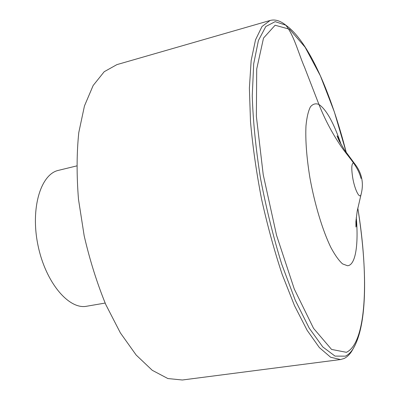 <?xml version="1.0" encoding="UTF-8"?>
<svg xmlns="http://www.w3.org/2000/svg" width="400" height="400" viewBox="0 0 400 400"><rect width="100%" height="100%" fill="white"/><g stroke="black" fill="none" stroke-linecap="round" stroke-linejoin="round"><path stroke-width="0.6" d="M353.52 348.1L351.73 351.225C349.485 354.735 346.91 357.17 344 358.535L340.48 359.55L330.625 357.24L319.365 347.585L307.13 330.315L294.5 305.65L282.185 274.45C274.36 250.855 267.485 225.735 261.56 199.085C256.395 172.28 252.705 146.495 250.5 121.735L249.385 88.21L251.155 60.56L255.51 39.845L262 26.51L270.125 20.47C274.395 19.32 278.94 20.375 283.755 23.625L286.64 25.78M340.48 359.55L182.335 380L167.87 378.545L152.25 370.295L136.135 355L120.36 332.87L105.84 304.67C97.06 283.25 89.845 260.325 84.19 235.885L78.485 199.295C76.56 175.23 76.66 152.97 78.79 132.52L84.46 105.94L93.155 85.5L104.205 71.715L116.895 64.625L270.125 20.47M105.14 303.06L86.735 306.23C68.99 309.935 45.635 282.675 38.02 245.47C30.2 208.305 40.785 174 58.54 170.34L76.685 165.925M285.72 25.13C294 35.165 298.355 53.06 304.63 67.495L317.985 101.98C323.88 117.49 331.555 132.26 341.01 146.28C348.04 156.765 357.78 165.565 361.02 178.445M351.73 351.225L352.965 349.02C367.83 324.865 367.305 267.62 357.785 207.98C368.935 275.585 367 342.69 346.41 352.31L331.575 349.44L313.545 328.34L294.295 289.065L276.565 235.35L263.215 174.625L256.365 116.315L256.715 68.98L263.52 38.065L275.115 25.235L289.565 29.235L305.11 47.205L320.38 75.825L334.355 111.91L346.3 152.64C331.31 94.1 308.95 41.325 285.765 25.165L275.165 21.65L265.81 26.515L258.415 40.515L253.69 63.825L252.25 95.79C253.045 120.94 255.775 148.35 260.445 178.01C266.165 208.005 273.245 236.68 281.68 264.045L295.21 300.125L309.245 328.185L322.79 346.94L335.02 356.1L345.37 356.155C348.225 354.84 350.755 352.46 352.965 349.02L355.22 344.935M361.225 193.905L361.01 194.665C359.6 199.31 354.785 189.8 352.76 178.035C351.2 168.01 351.535 162.995 353.765 162.985L355.06 164.185M356.28 217.495C358.655 244.705 355.56 265.34 347.515 265.735L342.575 263.905C338.9 260.615 335.015 255.17 330.92 247.57C322.69 230.74 314.72 204.5 309.915 177.815C306.615 157.495 305.3 140.16 305.98 125.81C306.795 117.42 308.27 111.115 310.4 106.89C312.84 103.935 315.69 103.135 318.95 104.475C326.39 109.555 333.785 122.9 341.135 144.51M285.765 25.165L283.755 23.625M356.11 219.055C356.285 224.12 356.23 226.775 355.95 227.035L355.9 221.52L357.205 211.13L361.01 194.665C364.07 183.22 361.92 172.855 354.56 163.575L344.565 150.06L339.235 141.06L337.035 135.89C337.625 136.975 337.07 134.865 340.36 143.145"/></g></svg>
